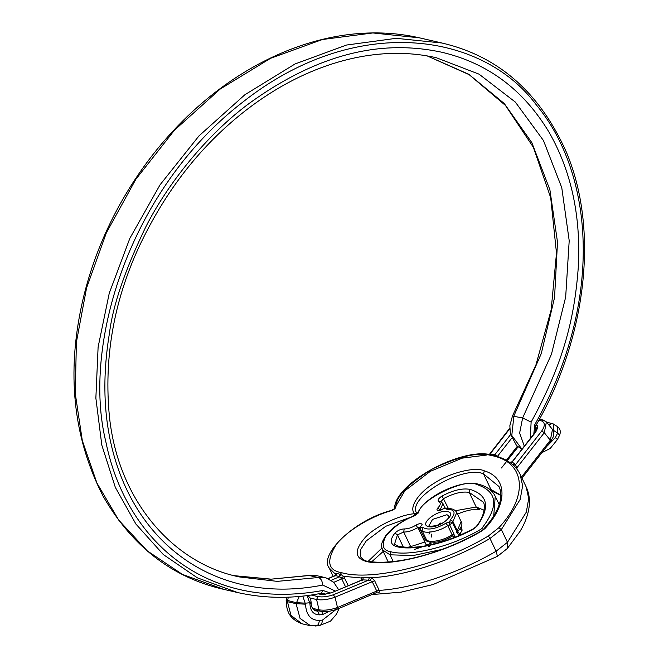 <?xml version="1.0" encoding="UTF-8"?>
<svg xmlns="http://www.w3.org/2000/svg" width="659" height="659" viewBox="0 0 659 659"><rect width="100%" height="100%" fill="white"/><g stroke="black" fill="none" stroke-linecap="round" stroke-linejoin="round"><path stroke-width="0.99" d="M492.808 455.27L494.86 454.677L496.804 455.764L497.15 456.753M495.848 456.662L496.804 455.764M489.431 454.553L490.238 453.894L494.86 454.677L510.519 434.668M489.489 454.735L509.745 428.803M348.356 585.826L343.603 576.32L340.991 574.582L336.938 573.437L335.324 573.832L335.933 575.464M341.428 572.646C372.17 581.773 441.489 564.475 488.352 535.981L498.781 527.793C529.235 495.519 525.388 461.358 490.625 455.385C478.558 451.786 459.101 456.341 432.246 469.035C407.74 484.316 395.639 496.96 395.935 506.969C395.491 508.476 393.909 509.72 391.182 510.709C375.432 514.934 348.949 528.427 336.378 544.375C326.073 560.891 327.754 570.307 341.428 572.646L339.154 576.543L335.48 575.521L334.904 576.23M336.938 573.437L335.48 575.521L328.273 578.635M376.132 592.886L377.418 592.894C379.222 592.853 379.823 592.013 379.222 590.373L374.625 580.711L371.701 577.696L363.529 577.243L361.05 577.959L361.527 580.151M344.583 577.927L341.749 578.882L339.154 576.543M538.807 420.277L541.517 420.903C545.133 422.543 545.199 425.912 541.706 431.019L515.552 464.653L517.175 469.389M509.687 462.371L512.34 462.14L515.552 464.653L512.71 464.694M536.146 425.055L537.62 425.401C537.95 426.974 537.242 429.306 535.495 432.386L512.224 461.951M535.816 431.093L537.62 425.401L534.993 432.452L535.495 432.386M516.401 468.409L544.301 432.716L541.706 431.019M513.913 465.929L516.013 465.839M546.402 421.9L544.301 432.716L550.331 440.22L552.481 429.462M381.858 548.131L368.159 561.361M484.332 470.839L483.5 473.879C463.499 464.653 406.702 497.883 416.595 513.023L414.7 513.707C408.283 507.941 418.671 492.116 435.064 482.701C450.394 472.585 475.534 466.531 484.332 470.839C507.595 477.899 507.908 503.904 485.032 528.477L482.19 530.709C446.341 552.291 394.996 566.386 368.389 561.954C354.789 559.046 353.603 551.031 364.822 537.909C374.386 526.928 399.84 514.58 414.7 513.707L413.926 515.948M476.399 484.381C465.394 477.75 419.256 500.362 418.704 512.661L414.824 515.709C403.16 520.042 393.489 526.92 385.812 536.327C381.199 545.273 382.83 550.405 390.705 551.731C409.906 556.995 451.703 546.616 480.617 529.408L481.622 528.625C499.333 506.005 497.594 491.26 476.399 484.381L477.808 484.036C461.572 479.085 424.182 496.952 417.921 512.686L411.175 517.274M502.084 495.939L490.93 489.456L488.92 488.896M417.847 512.867L414.882 515.462C402.171 520.61 392.525 527.249 385.943 535.372C379.024 546.525 382.022 546.154 382.467 549.861L390.004 554.804L393.201 561.501M485.032 528.477L483.459 529.35C494.703 515.906 490.98 519.547 492.652 518.287M423.086 527.546L422.024 530.446L420.631 530.338L420.294 527.324L423.086 527.546C428.136 530.446 435.731 529.012 445.879 523.238L449.66 521.771L450.484 519.621C456.308 512.842 454.982 509.349 446.505 509.135L444.537 508.27L440.377 510.354C436.983 510.997 436.134 510.198 437.823 507.957C440.673 505.033 441.028 502.924 438.902 501.647C437.288 500.305 438.342 498.435 442.057 496.038C453.005 490.222 462.313 487.998 469.982 489.357C488.072 495.024 490.395 507.323 476.959 526.244L473.393 529.053C448.013 543.14 413.522 551.113 396.982 546.723C390.12 544.738 389.42 540.199 394.881 533.123C397.566 530.487 400.672 529.086 404.189 528.93C407.872 528.988 411.817 527.711 416.018 525.099C419.495 523.271 421.538 523.139 422.139 524.696L419.874 527.324C419.132 528.238 418.893 529.161 419.157 530.108L420.631 530.338L424.981 539.457L426.735 540.083C432.765 543.914 441.291 542.571 452.321 536.055L454.224 536.517L454.685 537.472M428.515 541.228L427.016 541.294L424.981 539.457L426.875 540.215M450.484 519.621L452.931 521.508L452.544 522.636L449.66 521.771L449.627 524.852L452.519 522.579L456.868 531.706L457.28 530.635L456.572 532.39M445.879 523.238L447.741 525.585L452.09 534.713C444.026 540.586 428.696 543.486 426.381 539.573L422.024 530.446C424.338 534.358 439.677 531.459 447.741 525.585L449.627 524.852L453.985 533.979L454.282 536.154M461.704 528.048L462.033 530.511L460.023 533.749L456.868 531.706M447.428 509.135C447.164 508.023 446.003 507.776 443.944 508.41L447.461 509.25M451.975 536.006L452.09 534.713L453.985 533.979L452.469 535.709L454.224 536.36M391.182 510.709L391.413 510.396C352.969 520.453 318.799 555.512 329.195 567.959L335.711 574.5L335.11 575.521L328.091 578.561M369.402 577.317L368.562 580.175L362.549 579.862L331.37 592.812L322.177 594.723L318.346 593.833M488.352 535.981L489.991 538.469C453.376 560.109 404.914 576.18 371.701 577.696L370.193 580.439L368.562 580.175L333.339 594.78C327.581 596.724 322.457 597.326 317.959 596.593L311.13 595.019M362.195 580.472L361.05 577.959L343.603 576.32L341.065 578.165M374.625 580.711L335.027 597.186C328.108 599.608 321.954 600.382 316.584 599.517L319.047 609.83C324.426 610.704 330.571 609.921 337.49 607.499L336.568 609.303M377.418 592.894L376.198 592.688L376.808 591.197L372.244 581.691L370.193 580.439M498.781 527.793L501.367 529.531L489.991 538.469L496.087 551.237C459.933 572.589 412.303 588.536 379.222 590.373L376.808 591.197M363.529 577.243L362.549 579.862L361.865 580.002M379.098 590.093L337.49 607.499L335.027 597.186L333.339 594.78M331.37 592.812L361.791 580.035M325.142 594.303L324.113 594.36M461.761 528.18L461.218 527.216M461.629 531.343L462 529.309M460.913 532.785L459.554 535.462M460.221 534.177L459.117 535.141L460.023 533.749M459.117 535.141L458.705 535.545M432.485 544.894L430.558 543.395L431.143 542.126M433.737 544.186L434.256 542.324M431.324 544.252L429.973 541.714M459.652 529.416L461.835 530.083L459.694 529.358M441.275 523.658L440.039 523.04L442.181 523.378M439.907 524.317L440.039 523.04L440.599 523.996M449.52 539.424L448.763 538.115M443.894 541.327L443.721 540.331M443.729 541.377L443.491 540.413M438.507 542.942L438.589 541.797M433.779 544.177L434.372 542.316M439.141 524.375L440.039 523.04L439.018 525.05M440.039 523.04L441.991 523.279M546.583 422.122L553.576 424.025L553.815 430.599L557.613 433.111L555.372 437.592L547.316 445.937M307.16 595.571L309.936 603.702C310.307 610.992 313.486 614.707 319.467 614.847L322.671 614.542L329.368 611.198M330.456 593.018L322.935 590.456C206.745 611.898 125.927 541.228 105.86 441.827C81.864 344.822 129.279 189.743 242.438 102.376C354.806 13.312 481.844 31.657 536.253 104.781C594.121 174.511 604.056 300.875 534.82 424.618L535.124 425.623M302.81 596.082L305.471 604.188C306.229 615.069 310.85 620.473 319.335 620.407L322.465 620.103L335.785 609.707M335.382 591.107L322.745 585.068C232.47 603.034 153.794 560.348 120.786 475.831C104.468 433.754 100.703 386.125 109.493 332.943C112.944 305.15 125.062 269.762 145.845 226.787C167.46 184.001 207.058 134.279 249.539 103.166C337.202 39.779 403.135 44.12 441.629 52.201C487.512 62.967 523.271 89.558 548.914 131.973C570.974 170.434 580.801 215.007 578.396 265.701C574.805 316.674 564.236 361.906 531.121 422.114L522.636 417.963L519.63 433.029L524.391 446.374M530.273 438.721L531.121 422.114M533.79 434.059L534.82 424.618M509.646 462.371L512.183 461.77L534.993 432.452L535.825 425.632C583.223 344.36 601.082 235.131 566.534 152.509C539.943 92.606 498.402 56.106 441.909 43.008L443.795 43.453M325.521 594.146L323.52 593.248L321.592 593.232C293.082 598.899 265.116 598.677 237.701 592.573L197.403 577.852L163.35 554.573L135.919 524.062L115.309 487.322L101.816 445.113L95.868 398.11L98.109 347.087L109.254 293.214L129.872 238.286L160.038 184.833L198.977 135.919L244.884 94.748L295.084 63.939L346.477 45.043L396.174 38.321L441.909 43.008L419.47 37.843L372.854 32.95L322.449 39.507L270.594 58.289L220.197 89.056L174.404 130.26L135.861 179.256L106.346 232.866L86.568 287.983L76.411 342.087L75.241 393.357L82.309 440.616L96.947 483.088L118.702 520.091L147.262 550.866L182.403 574.393L223.714 589.352C172.477 577.655 132.294 546.657 103.175 496.342C74.533 440.533 66.954 378.81 80.439 311.155C97.252 227.001 144.461 151.578 203.903 101.527C267.224 47.868 346.708 21.162 419.47 37.843M322.671 614.542L321.831 611.453M307.794 595.489L310.521 598.356L311.295 603.29C310.801 604.418 312.053 609.863 315.719 610.918L317.539 611.033L314.236 610.275M299.244 596.444L296.08 603.669L300.067 618.439L310.546 625.745M310.694 601.98L309.961 602.738L305.504 603.166L296.105 602.655L286.187 600.102L286.863 597.211M322.465 620.103C322.086 623.991 320.702 625.861 318.305 625.712M302.102 623.809C287.818 618.381 286.706 609.484 286.179 601.132L287.439 601.683L291.014 615.44L302.102 623.809L310.208 625.671L318.981 625.762M522.035 449.389L516.549 445.558L510.354 433.943L509.852 425.689L512.447 416.043L522.636 417.963L551.451 354.245L565.669 297.094L569.203 240.692L561.765 187.683L543.461 140.524L515.346 102.087L479.068 74.17L436.398 57.761C374.098 43.461 304.722 64.92 246.73 109.682C201.366 144.618 165.36 190.566 138.703 247.537C113.496 302.316 103.76 358.842 109.485 417.122C118.422 501.202 173.408 563.56 239.299 576.922L277.258 581.37L318.462 577.498L325.118 577.589L316.444 575.595L309.697 575.48L270.519 579.22L234.307 575.686L271.261 579.154L308.774 575.455L316.79 575.669M427.23 55.916L468.796 74.278L504.267 103.529L531.829 142.632L549.886 189.734L557.506 242.125L554.557 297.547L541.294 353.537L513.896 415.944L511.788 435.475L522.076 449.347M325.892 577.786L333.726 582.292L338.701 589.789M542.439 452.354L550.174 448.499L557.39 439.569L559.631 435.097L557.613 433.111L557.341 426.521L552.102 423.399L549.062 425.154L550.026 426.406M288.296 597.161L287.439 601.683L296.08 603.669L305.471 604.188M490.625 455.385L494.357 454.562M526.162 486.919C528.65 492.232 529.721 497.932 529.375 504.028C528.782 513.007 525.618 522.183 519.893 531.558L507.29 548.535L507.463 542.299L501.367 529.531L520.198 499.398L522.636 485.757L520.075 474.142L526.162 486.919L528.724 498.517L526.302 512.15L507.463 542.299L496.087 551.237L497.471 556.328L433.029 584.549L401.29 592.12L372.5 594.533M486.424 455.072L462.231 458.137L430.343 471.317L404.807 490.848L395.013 507.595M395.935 506.969L394.609 508.435M340.991 574.582L339.657 576.65L331.246 580.282M345.604 586.98L341.749 578.882L333.759 582.334M497.347 456.506L511.689 438.227M517.299 446.267L506.326 460.303M539.4 419.198L543.321 420.096L541.517 420.903M521.088 477.602L550.331 440.22L550.314 441.316M521.977 478.146L550.817 441.258L553.132 437.098C554.128 433.152 553.939 430.64 552.563 429.569L546.525 422.057L543.321 420.096M368.389 561.954L369.534 561.567C366.124 561.526 363.167 559.977 360.679 556.929L360.745 549.449L366.239 540.915L385.754 526.277L410.236 517.439M500.848 495.469L493.286 491.647L490.93 489.456L483.5 473.879L498.995 486.54C503.97 497.174 499.052 511.269 484.233 528.831L481.943 530.602C444.248 552.703 397.575 565.447 369.534 561.567M390.705 551.731L390.004 554.804L413.086 555.562L442.131 549.384M414.931 514.737L414.981 515.486M416.142 513.781L418.704 512.661M484.036 529.317L481.622 528.625M481.68 530.759L483.418 529.391M480.617 529.408L481.622 530.792M484.159 510.231L476.21 507.018L479.423 509.786L471.234 509.819L464.397 511.433L457.527 514.012M493.715 516.17L495.239 496.276L494.126 494.291C490.815 489.308 485.378 485.889 477.808 484.036M428.647 526.607C418.037 524.688 438.128 508.896 447.692 511.631C458.302 513.55 438.21 529.342 428.647 526.607M441.003 501.59L443.655 498.55C453.689 493.22 462.223 491.177 469.249 492.421L476.21 507.018L455.451 510.709M411.109 547.415L410.664 546.632L407.328 547.398M403.366 547.143L397.492 534.828L403.703 532.035C408.119 532.101 412.847 530.569 417.897 527.431L420.953 527.233M424.849 542.044L410.664 546.632L403.703 532.035L404.189 528.93M394.881 533.123L397.492 534.828L394.543 544.095L398.324 546.369C418.605 549.713 443.565 543.889 473.211 528.905L473.393 529.053M416.018 525.099L419.058 529.869M422.139 524.696L420.788 526.277L422.114 524.984M429.66 541.772L430.154 542.81L428.581 544.573L426.101 544.672L426.777 545.693M427.642 540.528L427.016 541.294M456.794 512.471L452.931 521.508L457.28 530.635L461.143 521.599L456.794 512.471C454.908 509.489 451.72 508.246 447.214 508.74L446.835 508.732M446.505 509.135L447.214 508.74M440.937 510.19L439.141 510.264L439.8 510.898M439.957 510.206L442.98 503.624L440.739 501.458L438.902 501.647M437.823 507.957L440.377 510.115M442.057 496.038L448.482 508.682M469.982 489.357L469.249 492.421L483.162 502.043C485.057 503.328 485.765 515.231 476.07 526.706L476.959 526.244M396.982 546.723L398.324 546.369M457 531.97L457.503 531.434M446.975 514.704L449.1 516.145L447.898 518.691C443.606 523.501 437.65 526.022 430.014 526.253L428.968 525.742L432.518 519.44L446.975 514.704M428.523 546.706C429.503 546.55 430.047 545.248 430.154 542.81L430.129 542.752M312.457 608.315L319.047 609.83L320.282 611.198C324.739 611.618 327.136 612.376 336.988 609.278L376.709 592.523M317.959 596.593L316.584 599.517L310.381 598.084M552.909 430.055L553.815 430.599L553.486 431.258M321.114 593.215L322.935 590.456M319.467 614.847L317.539 611.033L318.989 610.901M310.669 602.936L309.936 603.702M319.335 620.407C318.981 624.262 317.613 626.132 315.249 626.001M322.745 585.068C322.333 581.007 320.9 578.487 318.462 577.498L308.774 575.455M557.39 439.569L555.372 437.592M391.413 510.396L394.576 508.633C394.115 483.393 462.61 446.481 491.993 455.039C505.972 458.26 515.33 464.628 520.075 474.142M509.745 428.21L489.662 454.043L488.64 454.636M507.29 548.535L497.471 556.328M501.466 467.981L518.073 446.926M370.77 562.621L383.217 551.435M493.286 491.647L491.598 491.161M388.217 561.929L382.467 549.861M417.921 512.694L416.587 513.015M499.217 504.613L495.239 496.276M420.788 526.277L419.874 527.324M419.157 530.108L426.118 544.705M452.544 522.636L458.821 535.775M443.944 508.41L441.184 509.877M473.211 528.905L476.07 526.706M445.014 507.9L442.98 503.624M428.984 534.202L430.047 531.434M457.255 532.167C461.629 527.225 462.923 523.707 461.143 521.599M414.322 549.474L426.521 545.38M431.653 537.06L431.258 534.095M333.207 576.353L329.195 567.959M313.445 609.624L320.29 611.198M330.958 592.836L323.676 594.426M320.587 593.421L324.459 594.311M237.701 592.573L223.714 589.352M512.455 416.035L535.965 364.822L551.163 309.829L556.493 253.163L550.702 197.758L533.37 147.303L505.445 105.432L469.15 74.648L427.189 55.916M319.03 625.762L330.472 621.165L336.518 614.139L339.08 608.471M559.631 435.097C560.974 431.554 560.208 428.696 557.341 426.521M286.179 601.132L286.187 600.102"/></g></svg>
